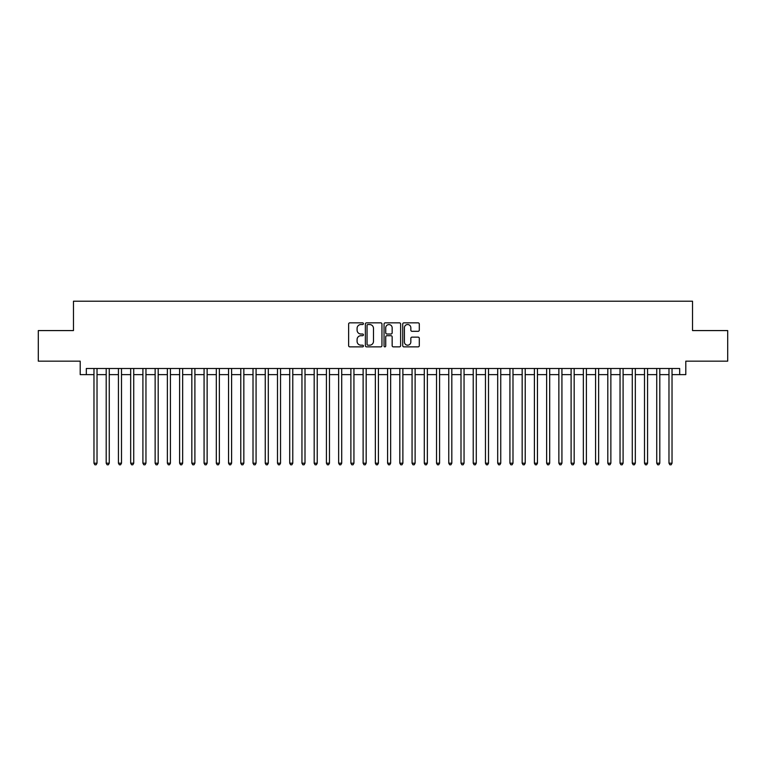 <?xml version="1.0" encoding="UTF-8"?>
<svg xmlns="http://www.w3.org/2000/svg" width="766" height="766" viewBox="0 0 766 766"><rect width="100%" height="100%" fill="white"/><g stroke="black" fill="none" stroke-linecap="round" stroke-linejoin="round"><path stroke-width="1.15" d="M363.429 323.692A0.843 0.843 0 0 0 362.586 322.85L349.823 322.85A1.197 1.197 0 0 0 348.626 324.047L348.626 345.667A1.197 1.197 0 0 0 349.823 346.864L362.586 346.864A0.843 0.843 0 0 0 363.429 346.031A0.843 0.843 0 0 0 362.586 345.188L360.93 345.188A3.84 3.84 0 0 1 357.09 341.339L357.09 339.539A3.84 3.84 0 0 1 360.93 335.7L362.586 335.7A0.843 0.843 0 0 0 363.429 334.857A0.843 0.843 0 0 0 362.586 334.014L360.93 334.014A3.84 3.84 0 0 1 357.09 330.175L357.09 328.375A3.84 3.84 0 0 1 360.93 324.535L362.586 324.535A0.843 0.843 0 0 0 363.429 323.692M418.092 331.314A1.197 1.197 0 0 0 419.299 330.117L419.299 324.047A1.197 1.197 0 0 0 418.092 322.85L403.921 322.85A1.197 1.197 0 0 0 402.725 324.047L402.725 345.667A1.197 1.197 0 0 0 403.921 346.864L418.092 346.864A1.197 1.197 0 0 0 419.299 345.667L419.299 338.342A1.197 1.197 0 0 0 418.092 337.136L412.031 337.136A1.197 1.197 0 0 0 410.835 338.342L410.835 341.971A3.208 3.208 0 0 1 407.617 345.188A3.208 3.208 0 0 1 404.41 341.971L404.41 327.743A3.208 3.208 0 0 1 407.617 324.535A3.208 3.208 0 0 1 410.835 327.743L410.835 330.117A1.197 1.197 0 0 0 412.031 331.314L418.092 331.314M86.319 374.622L86.319 368.503L679.681 368.503L679.681 374.622L685.8 374.622L685.8 361.159L727.7 361.159L727.7 330.577L692.531 330.577L692.531 301.21L73.469 301.21L73.469 330.577L38.3 330.577L38.3 361.159L80.2 361.159L80.2 374.622L93.969 374.622M381.947 324.047A1.197 1.197 0 0 0 380.75 322.85L366.579 322.85A1.197 1.197 0 0 0 365.372 324.047L365.372 345.667A1.197 1.197 0 0 0 366.579 346.864L380.75 346.864A1.197 1.197 0 0 0 381.947 345.667L381.947 324.047M385.25 322.85L399.421 322.85A1.197 1.197 0 0 1 400.628 324.047L400.628 345.667A1.197 1.197 0 0 1 399.421 346.864L393.36 346.864A1.197 1.197 0 0 1 392.154 345.667L392.154 336.896A1.197 1.197 0 0 0 390.957 335.7L386.935 335.7A1.197 1.197 0 0 0 385.729 336.896L385.729 346.031A0.843 0.843 0 0 1 384.896 346.864A0.843 0.843 0 0 1 384.053 346.031L384.053 324.047A1.197 1.197 0 0 1 385.25 322.85M97.023 374.622L106.196 374.622M109.26 374.622L118.433 374.622M121.497 374.622L130.67 374.622M133.724 374.622L142.907 374.622M145.961 374.622L155.134 374.622M158.198 374.622L167.371 374.622M170.425 374.622L179.608 374.622M182.662 374.622L191.835 374.622M194.899 374.622L204.072 374.622M207.136 374.622L216.309 374.622M219.363 374.622L228.546 374.622M231.6 374.622L240.773 374.622M243.837 374.622L253.01 374.622M256.074 374.622L265.247 374.622M268.301 374.622L277.483 374.622M280.538 374.622L289.711 374.622M292.775 374.622L301.948 374.622M305.002 374.622L314.184 374.622M317.239 374.622L326.421 374.622M329.476 374.622L338.649 374.622M341.713 374.622L350.885 374.622M353.94 374.622L363.122 374.622M366.177 374.622L375.35 374.622M378.414 374.622L387.586 374.622M390.65 374.622L399.823 374.622M402.878 374.622L412.06 374.622M415.115 374.622L424.287 374.622M427.351 374.622L436.524 374.622M439.579 374.622L448.761 374.622M451.816 374.622L460.998 374.622M464.052 374.622L473.225 374.622M476.289 374.622L485.462 374.622M488.517 374.622L497.699 374.622M500.753 374.622L509.926 374.622M512.99 374.622L522.163 374.622M525.227 374.622L534.4 374.622M537.454 374.622L546.637 374.622M549.691 374.622L558.864 374.622M561.928 374.622L571.101 374.622M574.165 374.622L583.338 374.622M586.392 374.622L595.575 374.622M598.629 374.622L607.802 374.622M610.866 374.622L620.039 374.622M623.093 374.622L632.276 374.622M635.33 374.622L644.503 374.622M647.567 374.622L656.74 374.622M659.804 374.622L668.977 374.622M672.031 374.622L679.681 374.622M367.9 324.535A0.843 0.843 0 0 0 367.058 325.368L367.058 344.346A0.843 0.843 0 0 0 367.9 345.188L369.643 345.188A3.84 3.84 0 0 0 373.482 341.339L373.482 328.375A3.84 3.84 0 0 0 369.643 324.535L367.9 324.535M392.154 327.8A3.208 3.208 0 0 0 388.946 324.593A3.208 3.208 0 0 0 385.729 327.8L385.729 332.817A1.197 1.197 0 0 0 386.935 334.014L390.957 334.014A1.197 1.197 0 0 0 392.154 332.817L392.154 327.8M97.023 368.503L97.023 463.2L93.969 463.2L93.969 368.503M97.023 463.2L96.104 464.79L94.879 464.79L93.969 463.2M109.26 368.503L109.26 463.2L106.196 463.2L106.196 368.503M109.26 463.2L108.341 464.79L107.116 464.79L106.196 463.2M121.497 368.503L121.497 463.2L118.433 463.2L118.433 368.503M121.497 463.2L120.578 464.79L119.352 464.79L118.433 463.2M133.724 368.503L133.724 463.2L130.67 463.2L130.67 368.503M133.724 463.2L132.805 464.79L131.589 464.79L130.67 463.2M145.961 368.503L145.961 463.2L142.907 463.2L142.907 368.503M145.961 463.2L145.042 464.79L143.816 464.79L142.907 463.2M158.198 368.503L158.198 463.2L155.134 463.2L155.134 368.503M158.198 463.2L157.279 464.79L156.053 464.79L155.134 463.2M170.425 368.503L170.425 463.2L167.371 463.2L167.371 368.503M170.425 463.2L169.516 464.79L168.29 464.79L167.371 463.2M182.662 368.503L182.662 463.2L179.608 463.2L179.608 368.503M182.662 463.2L181.743 464.79L180.527 464.79L179.608 463.2M194.899 368.503L194.899 463.2L191.835 463.2L191.835 368.503M194.899 463.2L193.98 464.79L192.754 464.79L191.835 463.2M207.136 368.503L207.136 463.2L204.072 463.2L204.072 368.503M207.136 463.2L206.217 464.79L204.991 464.79L204.072 463.2M219.363 368.503L219.363 463.2L216.309 463.2L216.309 368.503M219.363 463.2L218.454 464.79L217.228 464.79L216.309 463.2M231.6 368.503L231.6 463.2L228.546 463.2L228.546 368.503M231.6 463.2L230.681 464.79L229.465 464.79L228.546 463.2M243.837 368.503L243.837 463.2L240.773 463.2L240.773 368.503M243.837 463.2L242.918 464.79L241.692 464.79L240.773 463.2M256.074 368.503L256.074 463.2L253.01 463.2L253.01 368.503M256.074 463.2L255.155 464.79L253.929 464.79L253.01 463.2M268.301 368.503L268.301 463.2L265.247 463.2L265.247 368.503M268.301 463.2L267.382 464.79L266.166 464.79L265.247 463.2M280.538 368.503L280.538 463.2L277.483 463.2L277.483 368.503M280.538 463.2L279.619 464.79L278.393 464.79L277.483 463.2M292.775 368.503L292.775 463.2L289.711 463.2L289.711 368.503M292.775 463.2L291.856 464.79L290.63 464.79L289.711 463.2M305.002 368.503L305.002 463.2L301.948 463.2L301.948 368.503M305.002 463.2L304.092 464.79L302.867 464.79L301.948 463.2M317.239 368.503L317.239 463.2L314.184 463.2L314.184 368.503M317.239 463.2L316.32 464.79L315.104 464.79L314.184 463.2M329.476 368.503L329.476 463.2L326.421 463.2L326.421 368.503M329.476 463.2L328.557 464.79L327.331 464.79L326.421 463.2M341.713 368.503L341.713 463.2L338.649 463.2L338.649 368.503M341.713 463.2L340.793 464.79L339.568 464.79L338.649 463.2M353.94 368.503L353.94 463.2L350.885 463.2L350.885 368.503M353.94 463.2L353.03 464.79L351.805 464.79L350.885 463.2M366.177 368.503L366.177 463.2L363.122 463.2L363.122 368.503M366.177 463.2L365.258 464.79L364.041 464.79L363.122 463.2M378.414 368.503L378.414 463.2L375.35 463.2L375.35 368.503M378.414 463.2L377.494 464.79L376.269 464.79L375.35 463.2M390.65 368.503L390.65 463.2L387.586 463.2L387.586 368.503M390.65 463.2L389.731 464.79L388.506 464.79L387.586 463.2M402.878 368.503L402.878 463.2L399.823 463.2L399.823 368.503M402.878 463.2L401.959 464.79L400.742 464.79L399.823 463.2M415.115 368.503L415.115 463.2L412.06 463.2L412.06 368.503M415.115 463.2L414.195 464.79L412.97 464.79L412.06 463.2M427.351 368.503L427.351 463.2L424.287 463.2L424.287 368.503M427.351 463.2L426.432 464.79L425.207 464.79L424.287 463.2M439.579 368.503L439.579 463.2L436.524 463.2L436.524 368.503M439.579 463.2L438.669 464.79L437.443 464.79L436.524 463.2M451.816 368.503L451.816 463.2L448.761 463.2L448.761 368.503M451.816 463.2L450.896 464.79L449.68 464.79L448.761 463.2M464.052 368.503L464.052 463.2L460.998 463.2L460.998 368.503M464.052 463.2L463.133 464.79L461.908 464.79L460.998 463.2M476.289 368.503L476.289 463.2L473.225 463.2L473.225 368.503M476.289 463.2L475.37 464.79L474.144 464.79L473.225 463.2M488.517 368.503L488.517 463.2L485.462 463.2L485.462 368.503M488.517 463.2L487.607 464.79L486.381 464.79L485.462 463.2M500.753 368.503L500.753 463.2L497.699 463.2L497.699 368.503M500.753 463.2L499.834 464.79L498.618 464.79L497.699 463.2M512.99 368.503L512.99 463.2L509.926 463.2L509.926 368.503M512.99 463.2L512.071 464.79L510.845 464.79L509.926 463.2M525.227 368.503L525.227 463.2L522.163 463.2L522.163 368.503M525.227 463.2L524.308 464.79L523.082 464.79L522.163 463.2M537.454 368.503L537.454 463.2L534.4 463.2L534.4 368.503M537.454 463.2L536.535 464.79L535.319 464.79L534.4 463.2M549.691 368.503L549.691 463.2L546.637 463.2L546.637 368.503M549.691 463.2L548.772 464.79L547.546 464.79L546.637 463.2M561.928 368.503L561.928 463.2L558.864 463.2L558.864 368.503M561.928 463.2L561.009 464.79L559.783 464.79L558.864 463.2M574.165 368.503L574.165 463.2L571.101 463.2L571.101 368.503M574.165 463.2L573.246 464.79L572.02 464.79L571.101 463.2M586.392 368.503L586.392 463.2L583.338 463.2L583.338 368.503M586.392 463.2L585.473 464.79L584.257 464.79L583.338 463.2M598.629 368.503L598.629 463.2L595.575 463.2L595.575 368.503M598.629 463.2L597.71 464.79L596.484 464.79L595.575 463.2M610.866 368.503L610.866 463.2L607.802 463.2L607.802 368.503M610.866 463.2L609.947 464.79L608.721 464.79L607.802 463.2M623.093 368.503L623.093 463.2L620.039 463.2L620.039 368.503M623.093 463.2L622.183 464.79L620.958 464.79L620.039 463.2M635.33 368.503L635.33 463.2L632.276 463.2L632.276 368.503M635.33 463.2L634.411 464.79L633.195 464.79L632.276 463.2M647.567 368.503L647.567 463.2L644.503 463.2L644.503 368.503M647.567 463.2L646.648 464.79L645.422 464.79L644.503 463.2M659.804 368.503L659.804 463.2L656.74 463.2L656.74 368.503M659.804 463.2L658.884 464.79L657.659 464.79L656.74 463.2M672.031 368.503L672.031 463.2L668.977 463.2L668.977 368.503M672.031 463.2L671.121 464.79L669.896 464.79L668.977 463.2"/></g></svg>
